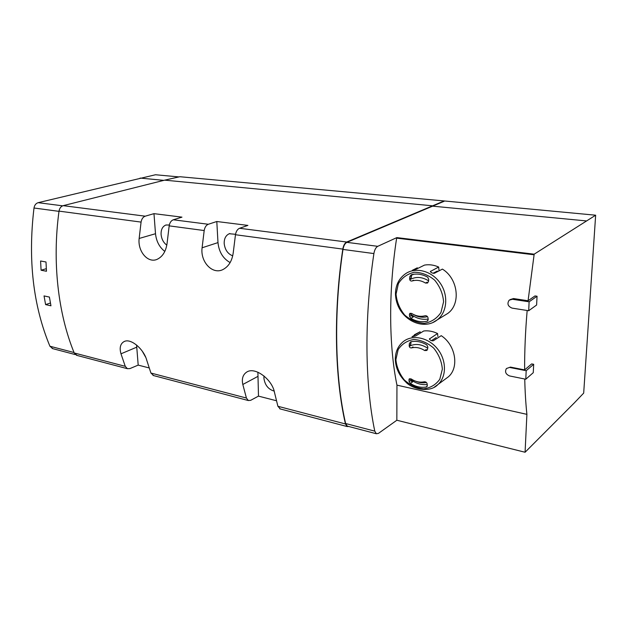 <?xml version="1.0" encoding="UTF-8"?>
<svg xmlns="http://www.w3.org/2000/svg" width="627" height="627" viewBox="0 0 627 627"><rect width="100%" height="100%" fill="white"/><g stroke="black" fill="none" stroke-linecap="round" stroke-linejoin="round"><path stroke-width="0.94" d="M179.001 176.916L155.48 174.753L38.161 202.678C35.904 203.383 34.509 205.162 33.999 208.007C27.823 259.719 33.129 305.796 49.917 346.229L52.825 348.675M41.084 270.221L46.476 271.256L45.998 261.984L40.59 260.997L41.084 270.221L46.32 268.685M45.606 304.604L50.959 305.804L49.408 297.08L44.039 295.92L45.606 304.604L50.434 302.998M396.844 420.239L525.081 452.247L574.348 402.879L583.682 393.105L595.65 215.202L534.173 254.178L396.828 237.609L396.632 238.15C388.364 291.735 388.897 345.853 396.946 385.143L396.844 420.239L378.442 433.382L376.357 433.751L347.828 426.25M524.627 369.891L510.441 367.101L506.412 368.535C504.657 371.811 505.715 374.288 509.594 375.949L525.787 379.225L533.263 372.681L533.679 364.295L531.657 363.911L524.627 369.891C524.533 351.245 525.379 331.448 527.166 310.49M529.117 301.806L512.447 299.275L509.171 300.176C506.898 303.703 507.87 306.352 512.079 308.116L528.694 310.733L529.117 301.806L537.049 296.242L534.972 295.936L528.067 300.756L513.521 298.554L509.986 299.635M528.067 300.756L534.173 254.178M524.744 379.014C525.034 391.734 525.755 403.514 526.899 414.361L396.946 385.143M526.899 414.361L525.081 452.247M595.65 215.202L444.151 200.946L346.731 242.03C344.772 243.064 343.463 245.416 342.804 249.099C333.196 313.422 334.779 377.689 345.453 423.962L347.123 426.548L348.761 426.493M276.444 400.747L258.489 396.123L250.682 400.316L248.323 400.535L246.427 398.043L242.814 384.484C241.607 378.896 242.829 374.821 246.474 372.242C254.797 366.121 272.337 379.578 274.493 392.463L277.894 406.28L280.332 408.961M444.151 200.946L179.863 176.72L164.642 180.153L431.831 205.734M346.731 242.03L239.553 228.275C237.437 229.192 236.081 231.347 235.47 234.733L233.283 252.407C232.17 260.965 228.589 266.757 222.522 269.767C212.177 274.626 200.225 261.733 202.09 247.79L204.19 230.548C204.786 227.24 206.15 225.148 208.305 224.27L173.311 219.779L181.955 217.146L153.976 213.65L145.229 216.182L63.194 205.656L164.642 180.153M239.553 228.275L247.908 225.406L216.801 221.511L208.305 224.27M63.194 205.656C60.937 206.385 59.549 208.203 59.024 211.119C52.033 262.07 58.154 313.884 74.221 352.97L77.097 355.446M149.171 367.939L138.191 365.11L129.907 368.59L127.375 368.684L125.259 366.325L120.98 353.816C119.318 347.82 120.329 343.753 124.028 341.613C130.839 337.773 143.983 349.372 146.773 360.306L150.927 373.049L153.67 375.604M173.311 219.779C171.132 220.626 169.752 222.648 169.172 225.861L167.174 242.61C166.108 251.2 162.659 256.827 156.813 259.476C147.682 263.246 137.572 251.27 139.155 238.464L141.075 222.099C141.639 218.964 143.019 216.989 145.229 216.182M216.801 221.511L217.984 242.602C218.941 251.858 222.985 258.52 230.125 262.58M232.711 255.847C227.758 253.857 224.913 249.734 224.184 243.48C224.105 238.589 225.806 235.337 229.294 233.73L235.54 234.294M153.976 213.65L155.504 233.722C156.327 241.332 159.43 247.234 164.807 251.419M166.813 245.157C163.506 242.704 161.601 239.153 161.092 234.514C160.92 229.615 162.503 226.465 165.841 225.046L169.337 224.983M136.584 345.007L138.191 365.11M145.613 357.124L142.36 351.332M274.148 391.099C268.238 389.328 264.821 384.994 263.904 378.081L264.006 375.957M257.893 372.187L258.489 396.123M376.357 433.751L374.774 431.133C364.977 384.304 364.06 319.041 373.896 253.574C374.562 249.812 375.847 247.391 377.752 246.317L396.828 237.609M444.143 201.283L346.888 242.351C344.928 243.386 343.627 245.753 342.969 249.428C333.439 313.445 335.006 377.391 345.602 423.507L347.264 426.101M586.041 220.884L431.823 206.079M528.694 310.733L536.61 305.028L537.049 296.242M525.787 379.225L526.186 370.706L509.939 367.516M526.186 370.706L533.679 364.295M140.103 178.076L163.843 180.357M409.18 345.477L409.4 343.471L411.006 342.467L410.763 344.482L409.18 345.477C409.243 347.17 409.987 347.985 411.422 347.93C415.819 346.849 420.231 347.719 424.675 350.532L426.219 349.521M409.133 381.577L408.937 379.884L410.513 378.802L411.273 381.279L412.699 381.859L410.716 380.464L409.133 381.577L410.403 383.465L412.699 381.859M410.403 383.465C415.615 386.718 420.913 387.894 426.289 386.984L427.332 385.589L427.152 383.881C426.76 382.431 425.804 381.733 424.291 381.788C419.863 382.729 415.489 381.772 411.179 378.927L409.29 378.802L408.937 379.884M409.4 343.471L410.709 341.809C416.046 340.673 421.422 341.707 426.838 344.913L427.841 347.044L427.614 349.074L426.877 350.454L424.675 350.532M431.447 340.641L436.235 337.553M420.458 333L420.106 331.785L412.002 336.77L415.646 335.978L423.719 330.985C428.312 330.437 432.928 331.283 437.568 333.525L429.417 338.964C430.216 340.32 431.517 340.923 433.32 340.79L441.228 335.672C455.602 344.96 459.403 367.383 448.407 376.796L444.927 379.359M414.369 334.763L420.106 331.785M437.873 336.495L437.568 333.525M409.635 278.639L409.862 276.562L411.508 275.739L411.265 277.816L409.635 278.639C409.705 280.363 410.466 281.162 411.931 281.021C416.43 279.666 420.952 280.34 425.498 283.051L427.073 282.221M409.392 314.613L409.878 313.328L411.68 313.437C416.093 316.188 420.56 316.964 425.098 315.749C426.642 315.616 427.614 316.322 428.022 317.85L428.202 319.66L427.144 321.204C421.642 322.427 416.218 321.479 410.881 318.344L409.588 316.408L409.392 314.613L410.998 313.696L411.21 315.475L413.232 316.98L411.265 315.671M409.862 276.562L411.202 274.791C416.665 273.325 422.167 274.124 427.708 277.189L428.735 279.336L428.5 281.429L427.551 283.036L425.498 283.051M433.061 273.262L437.301 271.068M417.308 267.815L412.292 270.331L416.25 269.171L424.495 265.096C429.189 264.28 433.915 264.931 438.657 267.039L430.349 271.507C431.164 272.721 432.489 273.317 434.339 273.294L442.403 269.101C458.172 278.639 461.08 304.095 447.749 313.437L443.963 315.757M438.978 270.198L438.657 267.039M49.917 346.229L74.049 352.531M33.999 208.007L58.993 211.354M533.985 254.774L396.632 238.15M345.453 423.962L277.894 406.28M342.804 249.099L235.47 234.733M141.075 222.099L59.024 211.119M125.259 366.325L74.221 352.97M246.427 398.043L150.927 373.049M204.19 230.548L169.172 225.861M217.984 242.602L202.09 247.79M155.504 233.722L139.155 238.464M136.655 347.209L120.98 353.816M257.611 376.553L242.814 384.484M377.752 246.317L346.888 242.351M374.774 431.133L345.602 423.507M373.896 253.574L342.969 249.428M411.727 275.104L413.953 274.226M409.768 279.728C415.701 276.397 421.963 276.75 428.57 280.802M427.481 316.619C422.567 317.913 417.715 317.097 412.927 314.182M409.235 346.3C415.05 343.353 421.211 343.996 427.708 348.228M426.399 382.47C423.013 383.168 419.557 382.783 416.03 381.334M512.447 299.275L513.521 298.554M38.161 202.678L62.661 205.828M395.896 359.545L398.161 349.6C401.852 344.027 407.064 340.657 413.804 339.489C420.929 339.952 427.551 342.812 433.665 348.071C438.806 354.443 441.706 361.473 442.348 369.154L439.793 379.264C435.836 384.766 430.451 387.956 423.656 388.834C416.602 388.113 410.16 385.15 404.321 379.946C399.415 373.763 396.609 366.96 395.896 359.545M426.289 386.984L427.206 386.326M448.407 376.796L438.085 384.406C429.644 393.623 411.461 388.552 405.904 382.117C399.109 375.612 395.574 367.916 395.308 359.036C395.433 351.582 398.161 345.712 403.498 341.433C412.637 334.293 428.257 337.428 437.348 348.706C446.549 359.882 446.792 376.451 438.085 384.406L434.292 387.157M429.62 338.596L429.613 339.419M411.422 347.93L412.989 346.935M396.052 294.149L398.372 283.639C402.142 277.62 407.479 273.827 414.369 272.251C421.665 272.361 428.445 275.002 434.699 280.183C439.958 286.578 442.921 293.781 443.587 301.783L440.961 312.489C436.901 318.445 431.4 322.051 424.44 323.32C417.229 322.929 410.63 320.162 404.666 315.028C399.65 308.821 396.781 301.861 396.052 294.149M427.144 321.204L427.873 320.758M410.881 318.344L413.232 316.98M447.749 313.437L437.207 319.888C422.512 331.855 396.029 318.398 395.457 293.726C395.668 284.697 399.258 277.886 406.225 273.278C416.563 266.788 432.371 271.303 440.46 283.514C448.673 295.63 447.043 312.442 437.207 319.888L433.155 322.341M430.553 271.193L430.545 271.906M409.588 316.408L411.21 315.475M411.931 281.021L413.538 280.198M347.123 426.548L279.728 408.804M248.323 400.535L153.012 375.432M127.375 368.684L76.408 355.266M124.702 341.339L124.028 341.613M165.841 225.046L166.241 224.928M229.294 233.73L229.866 233.534M412.887 274.602L413.514 274.289M411.085 314.495C416.352 318.422 422.034 319.942 428.139 319.065M410.583 379.429C415.717 383.418 421.266 385.119 427.214 384.531M52.135 348.494L75.326 354.592"/></g></svg>
